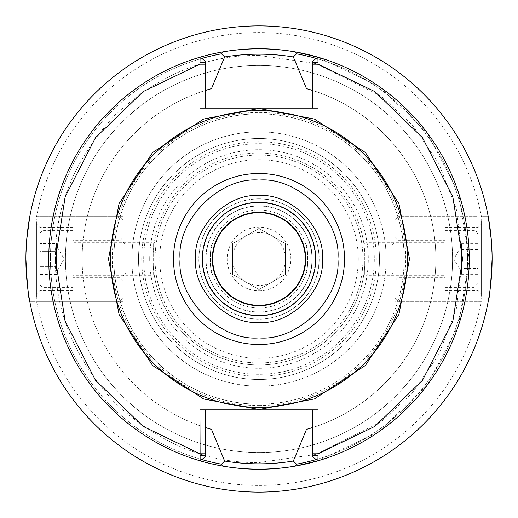<?xml version="1.0" encoding="UTF-8"?>
<svg xmlns="http://www.w3.org/2000/svg" width="518" height="518" viewBox="0 0 518 518"><rect width="100%" height="100%" fill="white"/><g stroke="black" fill="none" stroke-linecap="round" stroke-linejoin="round"><path stroke-width="0.39" stroke-dasharray="2.59 1.94" d="M404.163 259A145.163 145.163 0 0 1 259 404.163A145.163 145.163 0 0 0 404.163 259A145.163 145.163 0 0 0 259 113.837A145.163 145.163 0 0 1 404.163 259M200.129 57.168A210.243 210.243 0 0 0 200.129 460.832A210.243 210.243 0 0 1 200.129 57.168A210.243 210.243 0 0 0 48.757 259A210.243 210.243 0 0 1 200.129 57.168A210.243 210.243 0 0 0 222.364 466.025M259 198.815A60.185 60.185 0 0 0 198.815 259A60.185 60.185 0 0 0 259 319.185A60.185 60.185 0 0 0 319.185 259A60.185 60.185 0 0 0 259 198.815M259 315.332A56.332 56.332 0 0 1 202.667 259A56.332 56.332 0 0 1 259 202.667A56.332 56.332 0 0 1 315.332 259A56.332 56.332 0 0 1 259 315.332A56.332 56.332 0 0 1 202.667 259A56.332 56.332 0 0 1 259 202.667A56.332 56.332 0 0 1 315.332 259A56.332 56.332 0 0 1 259 315.332M358.281 259A99.281 99.281 0 0 1 259 358.281A99.281 99.281 0 0 1 159.719 259A99.281 99.281 0 0 1 259 159.719A99.281 99.281 0 0 1 358.281 259M153.043 259A105.957 105.957 0 0 0 259 364.957A105.957 105.957 0 0 0 364.957 259A105.957 105.957 0 0 1 259 364.957A105.957 105.957 0 0 1 153.043 259A105.957 105.957 0 0 1 259 153.043A105.957 105.957 0 0 1 364.957 259A105.957 105.957 0 0 0 259 153.043A105.957 105.957 0 0 0 153.043 259M259 212.283A46.717 46.717 0 0 0 212.283 259A46.717 46.717 0 0 0 259 305.717A46.717 46.717 0 0 0 305.717 259A46.717 46.717 0 0 0 259 212.283M259 312.237A53.237 53.237 0 0 1 205.763 259A53.237 53.237 0 0 1 259 205.763A53.237 53.237 0 0 1 312.237 259A53.237 53.237 0 0 1 259 312.237M259 308.003A49.003 49.003 0 0 1 209.997 259A49.003 49.003 0 0 1 259 209.997A49.003 49.003 0 0 1 308.003 259A49.003 49.003 0 0 1 259 308.003A49.003 49.003 0 0 1 209.997 259A49.003 49.003 0 0 1 259 209.997A49.003 49.003 0 0 1 308.003 259A49.003 49.003 0 0 1 259 308.003M212.043 244.982C209.809 244.107 209.809 273.886 212.043 273.018C209.809 273.892 209.809 244.107 212.043 244.982L126.049 244.982L123.213 242.146L123.213 275.854L123.213 242.146M362.95 259A103.95 103.95 0 0 1 259 362.95A103.95 103.95 0 0 1 155.05 259A103.95 103.95 0 0 1 259 155.05A103.95 103.95 0 0 1 362.95 259A103.95 103.95 0 0 1 259 362.95A103.95 103.95 0 0 1 155.05 259A103.95 103.95 0 0 1 259 155.05A103.95 103.95 0 0 1 362.95 259A103.95 103.95 0 0 1 259 362.95A103.95 103.95 0 0 1 155.05 259M141.699 259A117.301 117.301 0 0 1 259 141.699A117.301 117.301 0 0 1 376.301 259A117.301 117.301 0 0 1 259 376.301A117.301 117.301 0 0 1 141.699 259M143.7 259A115.3 115.3 0 0 1 259 143.7A115.3 115.3 0 0 1 374.3 259A115.3 115.3 0 0 1 259 374.3A115.3 115.3 0 0 1 143.7 259M305.957 273.018C308.191 273.892 308.191 244.114 305.957 244.982C308.191 244.107 308.191 273.892 305.957 273.018L391.951 273.018L391.951 244.982L394.787 242.146L394.787 275.854L394.787 242.146M305.957 244.982L391.951 244.982L391.951 273.018L394.787 275.854M212.043 273.018L126.049 273.018L126.049 244.982L126.049 273.018L123.213 275.854M452.557 259A193.557 193.557 0 0 1 259 452.557A193.557 193.557 0 0 1 65.443 259A193.557 193.557 0 0 1 259 65.443A193.557 193.557 0 0 1 452.557 259A193.557 193.557 0 0 1 259 452.557A193.557 193.557 0 0 1 65.443 259A193.557 193.557 0 0 1 259 65.443A193.557 193.557 0 0 1 452.557 259M259 202.266A56.734 56.734 0 0 0 202.266 259A56.734 56.734 0 0 0 259 315.734A56.734 56.734 0 0 0 315.734 259A56.734 56.734 0 0 0 259 202.266M259 198.931A60.069 60.069 0 0 0 198.931 259A60.069 60.069 0 0 0 259 319.069A60.069 60.069 0 0 0 319.069 259A60.069 60.069 0 0 0 259 198.931M319.069 259A60.069 60.069 0 0 0 259 198.931A60.069 60.069 0 0 0 198.931 259A60.069 60.069 0 0 0 259 319.069A60.069 60.069 0 0 0 319.069 259M199.935 108.158L312.73 108.158L312.73 90.488A176.871 176.871 0 0 1 312.73 427.512L312.73 456.921L316.213 459.57A208.573 208.573 0 0 0 316.213 58.43L312.73 61.079L312.73 90.488A176.871 176.871 0 0 1 312.73 427.512L312.73 409.842L318.065 409.842M205.27 108.158L205.27 90.488A176.871 176.871 0 0 0 82.129 259A176.871 176.871 0 0 1 205.27 90.488L205.27 61.079L201.787 58.43A208.573 208.573 0 0 0 201.787 459.57L205.27 456.921L205.27 409.842L312.73 409.842M481.423 301.379L394.787 301.379L394.787 216.621L394.787 301.379L481.423 301.379A226.424 226.424 0 0 1 36.577 301.379L123.213 301.379L123.213 216.621L123.213 301.379L29.785 301.379A233.1 233.1 0 0 0 488.215 301.379A233.1 233.1 0 0 1 29.785 301.379L36.577 301.379M36.577 216.621L123.213 216.621L36.577 216.621A226.424 226.424 0 0 1 481.423 216.621L488.215 216.621A233.1 233.1 0 0 0 29.785 216.621A233.1 233.1 0 0 1 488.215 216.621L481.423 216.621M491.329 240.08L492.1 259M26.671 240.08L25.9 259M259 404.163A145.163 145.163 0 0 1 113.837 259A145.163 145.163 0 0 1 259 113.837A145.163 145.163 0 0 0 113.837 259A145.163 145.163 0 0 0 259 404.163A145.163 145.163 0 0 1 113.837 259A145.163 145.163 0 0 0 259 404.163M199.935 409.842L205.27 409.842M312.73 108.158L318.065 108.158M317.871 460.832A210.243 210.243 0 0 0 317.871 57.168A210.243 210.243 0 0 1 317.871 460.832A210.243 210.243 0 0 0 317.871 57.168A210.243 210.243 0 0 1 469.243 259A210.243 210.243 0 0 0 295.616 51.975A210.243 210.243 0 0 1 317.871 460.832L378.671 431.857L427.195 385.146L458.449 325.485L469.243 259L458.449 192.515L427.195 132.861L378.671 86.143L317.871 57.168M205.27 427.512A176.871 176.871 0 0 1 82.129 259A176.871 176.871 0 0 0 205.672 427.641M295.616 466.025A210.243 210.243 0 0 0 469.243 259A210.243 210.243 0 0 1 295.616 466.025M73.155 227.298L73.155 290.702L73.155 227.298L39.782 227.298L39.782 290.702L36.448 294.043L36.448 223.957L36.448 294.043M73.155 290.702L39.782 290.702L39.782 227.298L36.448 223.957M123.213 280.691L119.872 277.357L73.155 277.357L73.155 240.643L119.872 240.643L119.872 277.357L119.872 240.643L123.213 237.309L123.213 280.691L123.213 237.309M73.155 240.643L73.155 277.357M36.448 219.956L39.782 216.621L39.782 219.956L36.448 219.956L36.448 298.044L36.448 219.956L39.782 216.621L39.782 301.379L119.872 301.379L119.872 216.621L39.782 216.621L119.872 216.621L123.213 219.956L123.213 298.044L123.213 219.956L119.872 219.956L119.872 298.044L39.782 298.044L39.782 219.956L119.872 219.956L119.872 216.621L123.213 219.956M36.448 298.044L39.782 298.044L39.782 301.379L36.448 298.044L39.782 301.379L119.872 301.379L119.872 298.044L123.213 298.044L119.872 301.379L123.213 298.044M444.845 290.702L444.845 227.298L444.845 290.702L478.218 290.702L478.218 227.298L481.552 223.957L481.552 294.043L481.552 223.957M444.845 227.298L478.218 227.298L478.218 290.702L481.552 294.043M394.787 237.309L398.128 240.643L444.845 240.643L444.845 277.357L398.128 277.357L398.128 240.643L398.128 277.357L394.787 280.691L394.787 237.309L394.787 280.691M444.845 277.357L444.845 240.643M481.552 298.044L478.218 301.379L478.218 298.044L481.552 298.044L481.552 219.956L481.552 298.044L478.218 301.379L478.218 216.621L398.128 216.621L398.128 301.379L478.218 301.379L398.128 301.379L394.787 298.044L394.787 219.956L394.787 298.044L398.128 298.044L398.128 219.956L478.218 219.956L478.218 298.044L398.128 298.044L398.128 301.379L394.787 298.044M481.552 219.956L478.218 219.956L478.218 216.621L481.552 219.956L478.218 216.621L398.128 216.621L398.128 219.956L394.787 219.956L398.128 216.621L394.787 219.956M272.248 281.947A26.496 26.496 0 0 1 232.504 259A26.496 26.496 0 0 1 272.248 236.053A26.496 26.496 0 0 1 272.248 281.947L259 289.594L232.504 274.3L232.504 243.7L259 228.406L285.496 243.7L285.496 274.3L259 289.594L232.504 274.3L232.504 243.7L259 228.406L285.496 243.7L285.496 274.3L272.248 281.947M259 290.838A31.838 31.838 0 0 0 290.838 259A31.838 31.838 0 0 0 259 227.162A31.838 31.838 0 0 0 227.162 259A31.838 31.838 0 0 0 259 290.838M259 379.474A120.474 120.474 0 0 1 138.526 259A120.474 120.474 0 0 1 259 138.526A120.474 120.474 0 0 0 138.526 259A120.474 120.474 0 0 0 259 379.474A120.474 120.474 0 0 0 379.474 259A120.474 120.474 0 0 0 259 138.526A120.474 120.474 0 0 1 379.474 259A120.474 120.474 0 0 1 259 379.474M259 131.857A127.143 127.143 0 0 0 131.857 259A127.143 127.143 0 0 0 259 386.143A127.143 127.143 0 0 1 131.857 259A127.143 127.143 0 0 1 259 131.857A127.143 127.143 0 0 1 386.143 259A127.143 127.143 0 0 1 259 386.143A127.143 127.143 0 0 0 386.143 259A127.143 127.143 0 0 0 259 131.857M259 311.978A52.978 52.978 0 0 1 206.022 259A52.978 52.978 0 0 1 259 206.022A52.978 52.978 0 0 0 206.022 259A52.978 52.978 0 0 0 259 311.978A52.978 52.978 0 0 0 311.978 259A52.978 52.978 0 0 0 259 206.022A52.978 52.978 0 0 1 311.978 259A52.978 52.978 0 0 1 259 311.978M364.756 253.14L364.756 274.352L364.756 253.14M366.09 265.371L366.09 242.314L366.09 265.371M478.218 268.24L478.218 234.803L478.218 268.24M461.532 257.245L461.532 269.58L461.532 257.245M461.532 268.395L461.532 243.719L461.532 274.281L461.532 268.395L478.218 268.395L478.218 274.281L478.218 243.719L478.218 268.395M444.845 252.629L444.845 275.686L444.845 252.629M444.845 248.167L444.845 287.367L444.845 248.167M461.532 243.719L478.218 243.719M461.532 253.114L478.218 253.114M461.532 274.281L478.218 274.281M461.532 264.886L478.218 264.886M461.532 249.605L478.218 249.605M153.244 274.352L153.244 243.648L153.244 274.352L151.91 275.686L151.91 242.314L73.155 242.314L73.155 275.686L73.155 242.314M153.244 243.648L151.91 242.314L151.91 275.686L73.155 275.686M39.782 283.197L39.782 234.803A4.17 4.17 0 0 1 43.952 230.633L43.952 287.367L43.952 230.633L73.155 230.633L73.155 287.367L43.952 287.367A4.17 4.17 0 0 1 39.782 283.197L39.782 234.803M56.468 270.558L56.468 247.442L56.468 270.558M56.468 245.649L56.468 259L56.468 251.295L39.782 251.295L39.782 274.411L39.782 251.295L56.468 251.295L56.468 245.649L64.174 259L56.468 272.351M56.468 243.589L56.468 247.442L56.468 243.589L39.782 243.589M73.155 287.367L73.155 230.633M56.468 266.705L39.782 266.705L56.468 266.705M56.468 274.411L39.782 274.411M259 405.73A146.73 146.73 0 0 0 405.73 259A146.73 146.73 0 0 0 259 112.27A146.73 146.73 0 0 0 112.27 259A146.73 146.73 0 0 0 259 405.73M259 55.432C207.045 54.733 159.065 74.611 115.054 115.054C74.611 159.065 54.733 207.045 55.432 259C54.733 310.955 74.611 358.935 115.054 402.946C159.065 443.389 207.045 463.267 259 462.568L315.999 454.422L381.138 421.853L412.373 392.851L438.616 354.798L456.3 309.11L462.568 259L456.3 208.89L438.616 163.202L412.373 125.149L381.138 96.147L315.999 63.578L259 55.432M149.708 259A109.292 109.292 0 0 1 259 149.708A109.292 109.292 0 0 1 368.292 259A109.292 109.292 0 0 1 259 368.292A109.292 109.292 0 0 1 149.708 259M200.129 460.832A210.243 210.243 0 0 1 48.757 259A210.243 210.243 0 0 0 200.129 460.832M259 113.837A145.163 145.163 0 0 0 113.837 259M316.213 459.57A208.573 208.573 0 0 0 316.213 58.43M201.787 459.57A208.573 208.573 0 0 1 201.787 58.43M474.048 248.167L474.048 287.367L474.048 248.167M364.756 274.352L366.09 275.686L444.845 275.686M444.845 287.367L474.048 287.367L478.218 283.197M461.532 272.351L453.826 259L461.532 245.649M444.845 230.633L474.048 230.633C474.961 229.519 476.353 230.911 478.218 234.803M364.756 243.648L366.09 242.314L444.845 242.314"/><path stroke-width="0.78" d="M259 337.911C219.962 341.44 176.56 298.038 180.089 259C176.56 219.962 219.962 176.56 259 180.089C298.038 176.56 341.44 219.962 337.911 259C341.44 298.038 298.038 341.44 259 337.911M202.266 259A56.734 56.734 0 0 1 259 202.266A56.734 56.734 0 0 1 315.734 259A56.734 56.734 0 0 1 259 315.734A56.734 56.734 0 0 1 202.266 259M195.597 259C192.864 227.499 227.493 192.864 259 195.597C290.682 193.013 325.032 227.279 322.41 259.11C325.064 290.604 290.475 325.123 259 322.41C227.195 324.967 193.026 290.637 195.597 259M259 108.495L314.465 119.088L365.417 152.564L398.931 203.587L409.505 258.935L398.918 314.445L365.449 365.397L314.51 398.892L259 409.505L203.632 398.951L152.596 365.443L119.095 314.484L108.495 259L119.062 203.6L152.577 152.577L203.6 119.062L259 108.495M312.73 409.842L312.73 453.807L318.065 453.807L317.871 460.832A210.243 210.243 0 0 0 317.871 57.168L316.213 58.43A208.573 208.573 0 0 0 296.49 53.827L295.616 51.975A210.243 210.243 0 0 0 48.757 259A210.243 210.243 0 0 0 200.129 460.832L199.935 409.842L318.065 409.842L318.065 453.807L374.805 426.418L422.5 380.277L452.816 321.251L462.568 259L452.816 196.749L422.5 137.723L374.805 91.582L318.065 64.193L318.065 108.158L199.935 108.158L199.935 64.193L143.195 91.582L95.5 137.723L65.184 196.749L55.432 259L65.184 321.251L95.5 380.277L143.195 426.418L199.935 453.807L205.27 453.807L205.27 409.842M222.364 466.025A210.243 210.243 0 0 0 295.616 466.025C271.218 470.214 246.801 470.214 222.384 466.025L221.51 464.173L224.657 461.033L211.506 429.37L205.27 427.512M259 305.717A46.717 46.717 0 0 1 212.283 259A46.717 46.717 0 0 1 259 212.283A46.717 46.717 0 0 1 305.717 259A46.717 46.717 0 0 1 259 305.717M25.9 259A233.1 233.1 0 0 1 259 25.9A233.1 233.1 0 0 1 492.1 259A233.1 233.1 0 0 1 259 492.1A233.1 233.1 0 0 1 25.9 259C27.182 284.738 28.477 298.867 29.785 301.379M110.664 259A148.336 148.336 0 0 0 259 407.336A148.336 148.336 0 0 0 407.336 259A148.336 148.336 0 0 0 259 110.664A148.336 148.336 0 0 0 110.664 259M306.494 88.63A176.871 176.871 0 0 1 312.73 90.488L306.494 88.63L293.343 56.967L296.49 53.827M211.506 88.63A176.871 176.871 0 0 0 205.27 90.488L211.506 88.63L224.657 56.967C247.539 53.237 270.435 53.237 293.343 56.967M259 315.734A56.734 56.734 0 0 1 202.266 259A56.734 56.734 0 0 1 259 202.266A56.734 56.734 0 0 1 315.734 259A56.734 56.734 0 0 1 259 315.734M492.1 259C490.818 284.738 489.523 298.867 488.215 301.379M488.215 216.621L491.329 240.08M29.785 216.621L26.671 240.08M205.27 108.158L205.27 64.193L199.935 64.193L200.129 57.168A210.243 210.243 0 0 1 222.384 51.975C246.782 47.785 271.199 47.785 295.616 51.975A210.243 210.243 0 0 1 317.871 57.168L318.065 64.193L312.73 64.193L312.73 108.158M318.065 455.348L312.73 455.348L312.73 456.921L316.213 459.57A208.573 208.573 0 0 1 296.49 464.173L295.616 466.025A210.243 210.243 0 0 0 317.871 460.832A210.243 210.243 0 0 1 259 469.243M312.73 453.807L312.73 455.348M318.065 62.652L312.73 62.652L312.73 64.193M259 48.757A210.243 210.243 0 0 1 317.871 57.168L312.73 61.079L312.73 62.652M306.494 429.37A176.871 176.871 0 0 0 312.73 427.512L306.494 429.37L293.343 461.033C270.461 464.763 247.565 464.763 224.657 461.033M221.51 464.173A208.573 208.573 0 0 1 201.787 459.57L200.129 460.832A210.243 210.243 0 0 0 222.384 466.025A210.243 210.243 0 0 1 200.129 460.832L205.27 456.921L205.27 453.807M199.935 455.348L205.27 455.348M199.935 62.652L205.27 62.652L205.27 61.079L201.787 58.43A208.573 208.573 0 0 1 221.51 53.827L224.657 56.967M205.27 64.193L205.27 62.652M296.49 464.173L293.343 461.033M205.672 427.641A176.871 176.871 0 0 0 211.506 429.37M48.757 259A210.243 210.243 0 0 1 222.384 51.975L221.51 53.827M259 212.697A46.303 46.303 0 0 0 212.697 259A46.303 46.303 0 0 0 259 305.303A46.303 46.303 0 0 0 305.303 259A46.303 46.303 0 0 0 259 212.697M173.485 259A85.515 85.515 0 0 1 259 173.485A85.515 85.515 0 0 1 344.515 259A85.515 85.515 0 0 1 259 344.515A85.515 85.515 0 0 1 173.485 259M259 202.266A56.734 56.734 0 0 1 315.734 259M295.616 51.975L317.871 57.168M317.871 460.832L295.616 466.025"/></g></svg>
